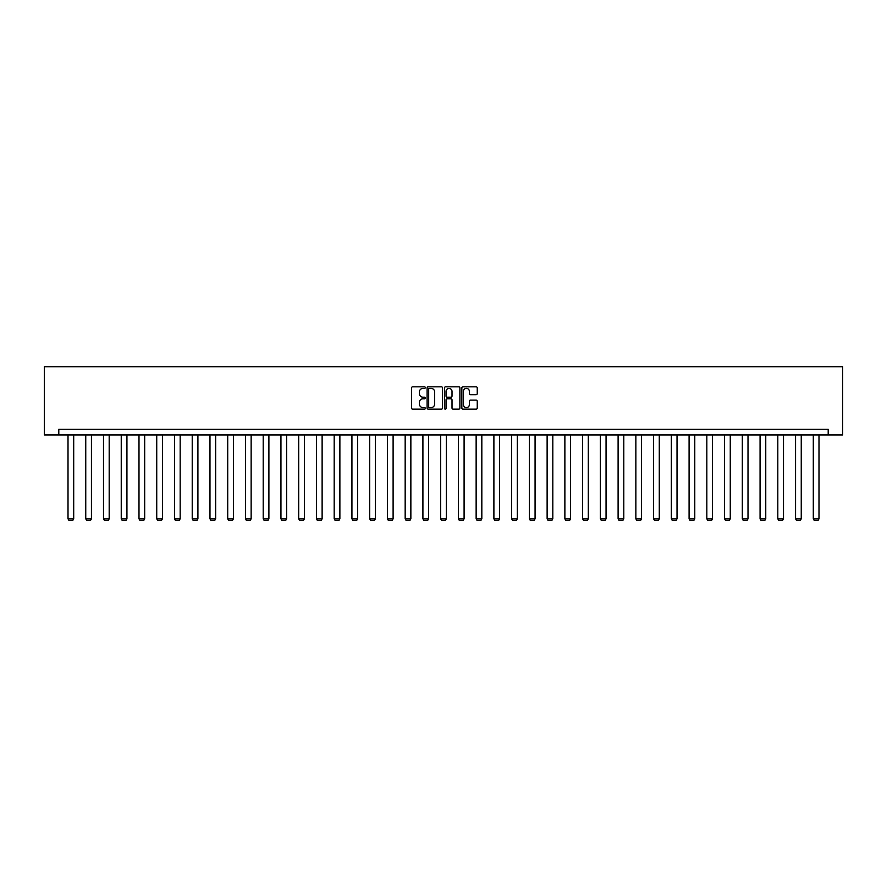 <?xml version="1.0" encoding="UTF-8"?>
<svg xmlns="http://www.w3.org/2000/svg" width="887" height="887" viewBox="0 0 887 887"><rect width="100%" height="100%" fill="white"/><g stroke="black" fill="none" stroke-linecap="round" stroke-linejoin="round"><path stroke-width="1.33" d="M425.305 387.608A0.776 0.776 0 0 0 424.518 386.821L412.655 386.821A1.12 1.12 0 0 0 411.535 387.941L411.535 408.042A1.12 1.12 0 0 0 412.655 409.151L424.518 409.151A0.776 0.776 0 0 0 425.305 408.375A0.776 0.776 0 0 0 424.518 407.588L422.988 407.588A3.57 3.57 0 0 1 419.407 404.017L419.407 402.343A3.57 3.57 0 0 1 422.988 398.773L424.518 398.773A0.776 0.776 0 0 0 425.305 397.986A0.776 0.776 0 0 0 424.518 397.21L422.988 397.21A3.57 3.57 0 0 1 419.407 393.64L419.407 391.954A3.57 3.57 0 0 1 422.988 388.384L424.518 388.384A0.776 0.776 0 0 0 425.305 387.608M476.131 394.693A1.12 1.12 0 0 0 477.25 393.573L477.25 387.941A1.12 1.12 0 0 0 476.131 386.821L462.959 386.821A1.12 1.12 0 0 0 461.839 387.941L461.839 408.042A1.12 1.12 0 0 0 462.959 409.151L476.131 409.151A1.12 1.12 0 0 0 477.25 408.042L477.25 401.223A1.12 1.12 0 0 0 476.131 400.115L470.487 400.115A1.12 1.12 0 0 0 469.378 401.223L469.378 404.605A2.983 2.983 0 0 1 466.385 407.588A2.983 2.983 0 0 1 463.402 404.605L463.402 391.378A2.983 2.983 0 0 1 466.385 388.384A2.983 2.983 0 0 1 469.378 391.378L469.378 393.573A1.12 1.12 0 0 0 470.487 394.693L476.131 394.693M828.203 434.963L842.65 434.963L842.65 366.708L44.35 366.708L44.35 434.963L828.203 434.963L828.203 429.275L58.797 429.275L58.797 434.963M442.524 387.941A1.12 1.12 0 0 0 441.404 386.821L428.233 386.821A1.12 1.12 0 0 0 427.113 387.941L427.113 408.042A1.12 1.12 0 0 0 428.233 409.151L441.404 409.151A1.12 1.12 0 0 0 442.524 408.042L442.524 387.941M445.596 386.821L458.767 386.821A1.12 1.12 0 0 1 459.887 387.941L459.887 408.042A1.12 1.12 0 0 1 458.767 409.151L453.135 409.151A1.12 1.12 0 0 1 452.015 408.042L452.015 399.882A1.12 1.12 0 0 0 450.895 398.773L447.159 398.773A1.12 1.12 0 0 0 446.039 399.882L446.039 408.375A0.776 0.776 0 0 1 445.263 409.151A0.776 0.776 0 0 1 444.476 408.375L444.476 387.941A1.12 1.12 0 0 1 445.596 386.821M429.463 388.384A0.776 0.776 0 0 0 428.676 389.171L428.676 406.811A0.776 0.776 0 0 0 429.463 407.588L431.082 407.588A3.57 3.57 0 0 0 434.652 404.017L434.652 391.954A3.57 3.57 0 0 0 431.082 388.384L429.463 388.384M452.015 391.433A2.983 2.983 0 0 0 449.022 388.439A2.983 2.983 0 0 0 446.039 391.433L446.039 396.09A1.12 1.12 0 0 0 447.159 397.21L450.895 397.21A1.12 1.12 0 0 0 452.015 396.09L452.015 391.433M73.699 434.963L73.699 518.817L68.011 518.817L68.011 434.963M73.699 518.817L72.845 520.292L68.864 520.292L68.011 518.817M91.439 434.963L91.439 518.817L85.751 518.817L85.751 434.963M91.439 518.817L90.585 520.292L86.604 520.292L85.751 518.817M109.19 434.963L109.19 518.817L103.502 518.817L103.502 434.963M109.19 518.817L108.336 520.292L104.356 520.292L103.502 518.817M126.93 434.963L126.93 518.817L121.242 518.817L121.242 434.963M126.93 518.817L126.076 520.292L122.096 520.292L121.242 518.817M144.681 434.963L144.681 518.817L138.993 518.817L138.993 434.963M144.681 518.817L143.827 520.292L139.847 520.292L138.993 518.817M162.421 434.963L162.421 518.817L156.733 518.817L156.733 434.963M162.421 518.817L161.567 520.292L157.587 520.292L156.733 518.817M180.172 434.963L180.172 518.817L174.484 518.817L174.484 434.963M180.172 518.817L179.318 520.292L175.338 520.292L174.484 518.817M197.912 434.963L197.912 518.817L192.224 518.817L192.224 434.963M197.912 518.817L197.058 520.292L193.078 520.292L192.224 518.817M215.663 434.963L215.663 518.817L209.975 518.817L209.975 434.963M215.663 518.817L214.809 520.292L210.829 520.292L209.975 518.817M233.403 434.963L233.403 518.817L227.715 518.817L227.715 434.963M233.403 518.817L232.549 520.292L228.569 520.292L227.715 518.817M251.143 434.963L251.143 518.817L245.466 518.817L245.466 434.963M251.143 518.817L250.3 520.292L246.309 520.292L245.466 518.817M268.894 434.963L268.894 518.817L263.206 518.817L263.206 434.963M268.894 518.817L268.04 520.292L264.06 520.292L263.206 518.817M286.634 434.963L286.634 518.817L280.946 518.817L280.946 434.963M286.634 518.817L285.78 520.292L281.8 520.292L280.946 518.817M304.385 434.963L304.385 518.817L298.697 518.817L298.697 434.963M304.385 518.817L303.531 520.292L299.551 520.292L298.697 518.817M322.125 434.963L322.125 518.817L316.437 518.817L316.437 434.963M322.125 518.817L321.271 520.292L317.291 520.292L316.437 518.817M339.876 434.963L339.876 518.817L334.188 518.817L334.188 434.963M339.876 518.817L339.022 520.292L335.042 520.292L334.188 518.817M357.616 434.963L357.616 518.817L351.928 518.817L351.928 434.963M357.616 518.817L356.762 520.292L352.782 520.292L351.928 518.817M375.367 434.963L375.367 518.817L369.679 518.817L369.679 434.963M375.367 518.817L374.514 520.292L370.533 520.292L369.679 518.817M393.107 434.963L393.107 518.817L387.419 518.817L387.419 434.963M393.107 518.817L392.254 520.292L388.273 520.292L387.419 518.817M410.858 434.963L410.858 518.817L405.171 518.817L405.171 434.963M410.858 518.817L410.005 520.292L406.024 520.292L405.171 518.817M428.598 434.963L428.598 518.817L422.911 518.817L422.911 434.963M428.598 518.817L427.745 520.292L423.764 520.292L422.911 518.817M446.338 434.963L446.338 518.817L440.662 518.817L440.662 434.963M446.338 518.817L445.496 520.292L441.504 520.292L440.662 518.817M464.089 434.963L464.089 518.817L458.402 518.817L458.402 434.963M464.089 518.817L463.236 520.292L459.255 520.292L458.402 518.817M481.829 434.963L481.829 518.817L476.142 518.817L476.142 434.963M481.829 518.817L480.976 520.292L476.995 520.292L476.142 518.817M499.581 434.963L499.581 518.817L493.893 518.817L493.893 434.963M499.581 518.817L498.727 520.292L494.746 520.292L493.893 518.817M517.321 434.963L517.321 518.817L511.633 518.817L511.633 434.963M517.321 518.817L516.467 520.292L512.486 520.292L511.633 518.817M535.072 434.963L535.072 518.817L529.384 518.817L529.384 434.963M535.072 518.817L534.218 520.292L530.238 520.292L529.384 518.817M552.812 434.963L552.812 518.817L547.124 518.817L547.124 434.963M552.812 518.817L551.958 520.292L547.978 520.292L547.124 518.817M570.563 434.963L570.563 518.817L564.875 518.817L564.875 434.963M570.563 518.817L569.709 520.292L565.729 520.292L564.875 518.817M588.303 434.963L588.303 518.817L582.615 518.817L582.615 434.963M588.303 518.817L587.449 520.292L583.469 520.292L582.615 518.817M606.054 434.963L606.054 518.817L600.366 518.817L600.366 434.963M606.054 518.817L605.2 520.292L601.22 520.292L600.366 518.817M623.794 434.963L623.794 518.817L618.106 518.817L618.106 434.963M623.794 518.817L622.94 520.292L618.96 520.292L618.106 518.817M641.534 434.963L641.534 518.817L635.857 518.817L635.857 434.963M641.534 518.817L640.691 520.292L636.7 520.292L635.857 518.817M659.285 434.963L659.285 518.817L653.597 518.817L653.597 434.963M659.285 518.817L658.431 520.292L654.451 520.292L653.597 518.817M677.025 434.963L677.025 518.817L671.337 518.817L671.337 434.963M677.025 518.817L676.171 520.292L672.191 520.292L671.337 518.817M694.776 434.963L694.776 518.817L689.088 518.817L689.088 434.963M694.776 518.817L693.922 520.292L689.942 520.292L689.088 518.817M712.516 434.963L712.516 518.817L706.828 518.817L706.828 434.963M712.516 518.817L711.662 520.292L707.682 520.292L706.828 518.817M730.267 434.963L730.267 518.817L724.579 518.817L724.579 434.963M730.267 518.817L729.413 520.292L725.433 520.292L724.579 518.817M748.007 434.963L748.007 518.817L742.319 518.817L742.319 434.963M748.007 518.817L747.153 520.292L743.173 520.292L742.319 518.817M765.758 434.963L765.758 518.817L760.07 518.817L760.07 434.963M765.758 518.817L764.904 520.292L760.924 520.292L760.07 518.817M783.498 434.963L783.498 518.817L777.81 518.817L777.81 434.963M783.498 518.817L782.644 520.292L778.664 520.292L777.81 518.817M801.249 434.963L801.249 518.817L795.561 518.817L795.561 434.963M801.249 518.817L800.396 520.292L796.415 520.292L795.561 518.817M818.989 434.963L818.989 518.817L813.301 518.817L813.301 434.963M818.989 518.817L818.136 520.292L814.155 520.292L813.301 518.817"/></g></svg>

